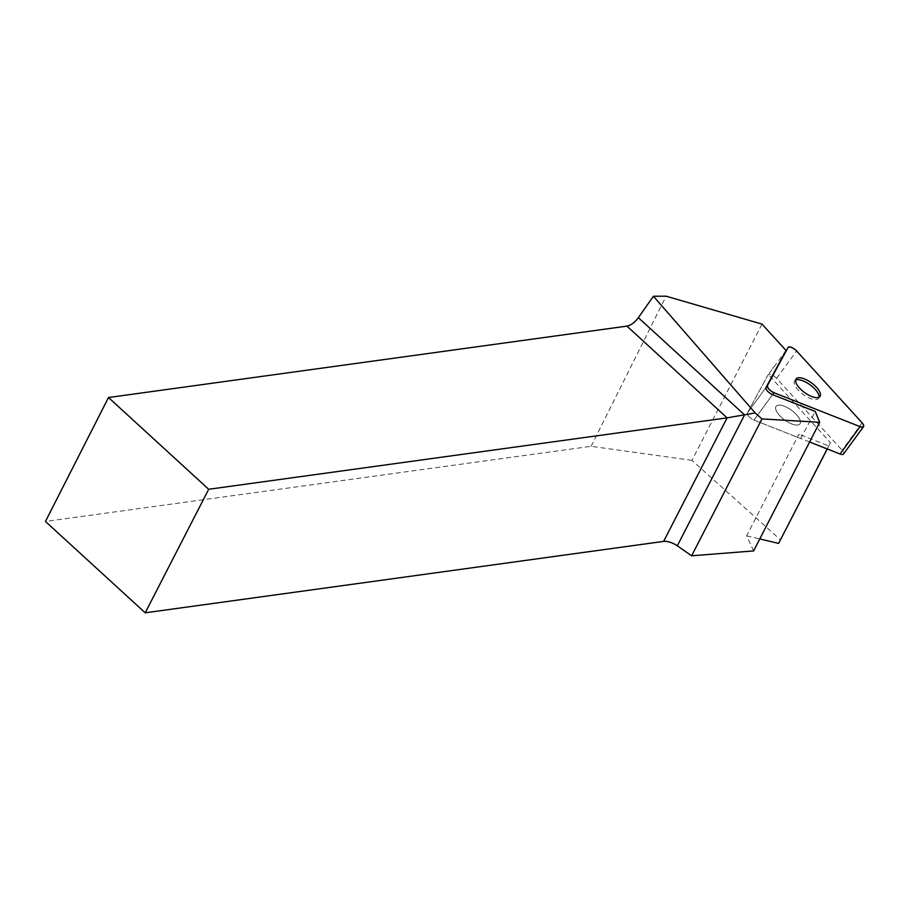 <?xml version="1.0" encoding="UTF-8"?>
<svg xmlns="http://www.w3.org/2000/svg" width="909" height="909" viewBox="0 0 909 909"><rect width="100%" height="100%" fill="white"/><g stroke="black" fill="none" stroke-linecap="round" stroke-linejoin="round"><path stroke-width="0.68" stroke-dasharray="4.54 3.41" d="M800.159 423.549A14.805 5.943 36.2 0 0 791.205 410.05A14.805 5.943 36.2 0 0 776.07 406.346A14.805 5.943 36.2 0 0 784.524 419.878A14.805 5.943 36.2 0 0 799.988 423.821A14.805 5.943 36.2 0 0 800.159 423.549A14.805 5.943 -143.8 0 1 799.988 423.821A14.805 5.943 -143.8 0 1 784.524 419.878A14.805 5.943 -143.8 0 1 776.07 406.346A14.805 5.943 -143.8 0 1 791.205 410.05A14.805 5.943 -143.8 0 1 800.159 423.549M809.589 442.001L753.97 420.083A6.17 2.477 -143.8 0 1 747.425 412.902L768.003 374.94A6.17 2.477 -143.8 0 1 768.071 374.826A6.17 2.477 -143.8 0 1 776.604 378.326L842.12 450.216A6.17 2.477 -143.8 0 1 843.541 453.989M753.606 550.934L746.664 535.844L798.909 434.207L800.659 438.479L815.271 411.482M761.992 324.104L691.965 460.363L780.513 539.889M786.046 350.499L768.355 374.565L830.462 442.717L828.713 445.944L798.909 434.207M827.247 448.966L830.462 442.717M827.179 448.932L828.713 445.944M746.664 535.844L759.776 538.946M691.965 460.363L591.134 446.296L45.45 521.459M591.134 446.296L666.115 296.186M819.032 397.222A14.805 5.943 -143.8 0 1 818.748 398.108A14.805 5.943 -143.8 0 1 818.577 398.381A14.805 5.943 -143.8 0 1 803.442 394.665A14.805 5.943 -143.8 0 1 794.489 381.178A14.805 5.943 -143.8 0 1 794.659 380.905A14.805 5.943 -143.8 0 1 795.625 380.11M768.355 374.565A6.17 2.477 36.2 0 0 768.071 374.826A6.17 2.477 36.2 0 0 768.003 374.94L747.425 412.902A6.17 2.477 36.2 0 0 753.97 420.083L800.659 438.479M772.559 394.642L753.97 420.083L772.559 394.642M776.604 378.326L796.614 350.954M862.118 422.833L842.12 450.216M772.548 368.702L773.991 366.736M747.425 412.902L766.014 387.461L747.425 412.902M818.577 398.381L819.998 396.438M794.659 380.905L796.079 378.962"/><path stroke-width="1.36" d="M863.55 426.605A6.17 2.477 36.2 0 0 862.118 422.833L796.614 350.954A6.17 2.477 36.2 0 0 788.08 347.443A6.17 2.477 36.2 0 0 788.012 347.556L767.435 385.518A6.17 2.477 36.2 0 0 773.979 392.711L860.062 426.628A6.17 2.477 36.2 0 0 863.55 426.605L843.541 453.989A6.17 2.477 -143.8 0 1 840.064 454.011L809.589 442.001M820.168 396.165A14.805 5.943 36.2 0 0 811.214 382.666A14.805 5.943 36.2 0 0 796.079 378.962A14.805 5.943 36.2 0 0 804.533 392.495A14.805 5.943 36.2 0 0 819.998 396.438A14.805 5.943 36.2 0 0 820.168 396.165M761.992 324.104L786.046 350.499L766.014 387.461A6.17 2.477 36.2 0 0 772.559 394.642L815.271 411.482L819.713 422.321L761.969 418.924L755.186 412.936L653.412 296.243L666.115 296.186L761.992 324.104M761.969 418.924L691.635 555.785L753.606 550.934L819.713 422.321M759.776 538.946L778.627 543.4L827.247 448.966M778.627 543.4L827.179 448.932M691.635 555.785L677.296 545.82A12.442 5.443 27.2 0 0 663.615 541.4L145.201 612.814L208.684 489.281L727.109 417.867L755.186 412.936M663.615 541.4L727.109 417.867L626.926 326.115L108.501 397.517L45.45 521.459L145.201 612.814M626.926 326.115C630.971 325.274 634.789 322.456 638.379 317.661L653.412 296.243M108.501 397.517L208.684 489.281M795.625 380.11A14.805 5.943 -143.8 0 1 810.124 384.848A14.805 5.943 -143.8 0 1 819.032 397.222M788.012 347.556L767.435 385.518C767.344 388.007 769.525 390.393 773.979 392.711L860.062 426.628C863.97 427.616 864.664 426.344 862.118 422.833L796.614 350.954C792.796 347.488 789.921 346.352 788.012 347.556L788.08 347.443M840.064 454.011L860.062 426.628M773.979 392.711L772.559 394.642M766.014 387.461L767.435 385.518M638.379 317.661L744.573 414.913L677.296 545.82"/></g></svg>
